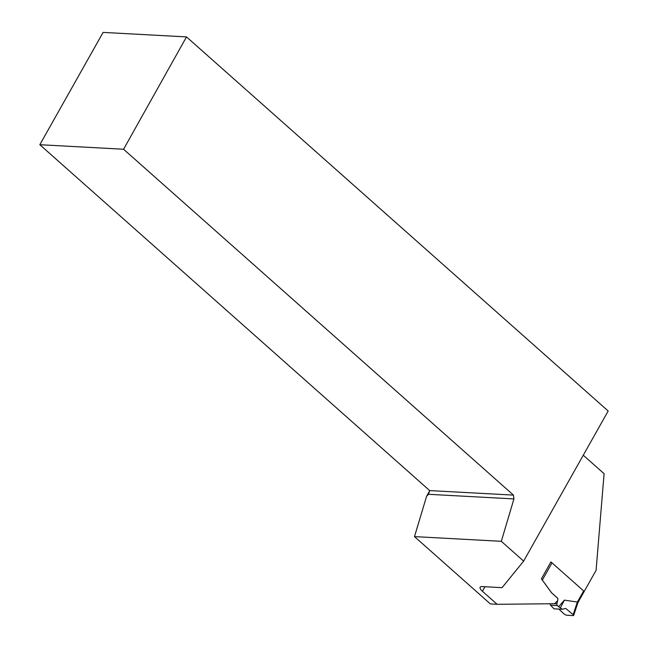 <?xml version="1.0" encoding="UTF-8"?>
<svg xmlns="http://www.w3.org/2000/svg" width="648" height="648" viewBox="0 0 648 648"><rect width="100%" height="100%" fill="white"/><g stroke="black" fill="none" stroke-linecap="round" stroke-linejoin="round"><path stroke-width="0.97" d="M577.514 602.802L577.352 602.033L564.384 600.137L558.697 606.722L562.237 609.266L553.983 608.82L550.589 605.216A1.644 1.296 -86.9 0 1 550.063 603.758M577.87 602.721L584.083 591.697A1.644 0.535 -150.6 0 0 583.662 590.944L552.015 562.869L542.327 580.065L551.335 592.442A5.484 4.325 93.1 0 0 552.007 593.187L557.369 597.934A1.644 1.296 -86.9 0 1 557.847 599.7L556.924 603.815A1.644 1.296 93.1 0 0 557.41 605.58L550.589 605.216M558.697 606.722L557.41 605.58M550.816 562.124A1.644 0.535 29.4 0 1 552.015 562.869M565.728 608.423L573.148 614.669L573.65 615.446L573.253 615.6L566.417 615.227L564.311 614.191L558.851 609.08L564.311 614.191L566.417 615.227L573.253 615.6L573.148 614.669L565.728 608.423L562.237 609.266M564.384 600.137L560.447 607.751M584.188 591.446L596.087 570.329L604.09 473.696L583.273 455.22M186.503 36.904L103.113 32.4L39.828 144.715L123.582 149.243L186.503 36.904L608.172 410.994L523.641 561.111L502.062 587.655L482.193 586.578A8.772 2.867 -150.6 0 0 480.152 587.242A8.772 2.867 -150.6 0 0 482.412 591.26L497.121 604.309L554.575 603.709L557.555 600.817L557.807 599.7A1.644 1.296 93.1 0 0 557.321 597.934L551.966 593.179A5.484 4.325 -86.9 0 1 551.294 592.434L541.396 578.842L550.922 561.938L551.675 562.602M497.121 604.309L490.39 603.944L414.485 536.609L501.317 541.307L523.641 561.111M429.527 491.071L426.611 496.238L414.485 536.609M426.611 496.238L428.482 494.303L513.929 498.92L513.443 495.104L429.681 490.585L39.828 144.715M428.482 494.303L429.681 490.585M123.582 149.243L513.443 495.104M513.929 498.92L501.317 541.307M577.4 602.049L583.662 590.944M573.148 614.669L577.352 602.033M554.599 603.685L556.924 603.815M484.963 586.732L482.412 591.26M577.903 602.664L573.65 615.446"/></g></svg>
